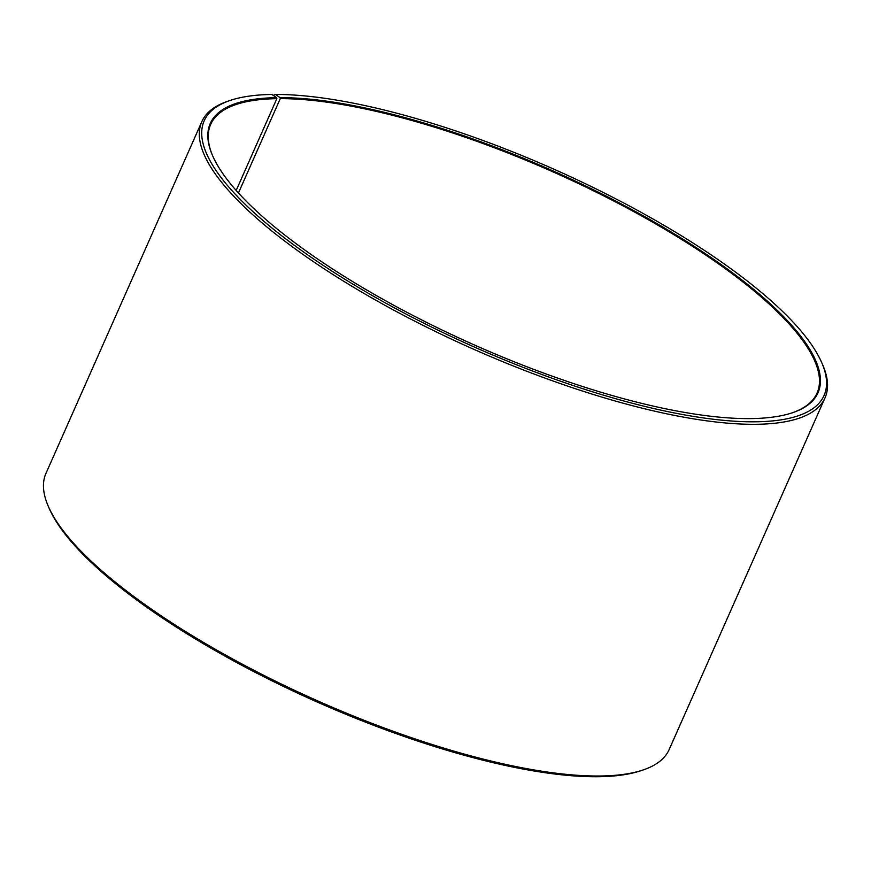<?xml version="1.0" encoding="UTF-8"?>
<svg xmlns="http://www.w3.org/2000/svg" width="871" height="871" viewBox="0 0 871 871"><rect width="100%" height="100%" fill="white"/><g stroke="black" fill="none" stroke-linecap="round" stroke-linejoin="round"><path stroke-width="1.31" d="M236.183 190.466L276.858 98.663A331.622 95.298 23.9 0 0 210.673 124.411A331.622 95.298 23.9 0 0 212.862 156.301M238.447 192.992L280.266 98.63L280.026 97.628L275.356 94.427L273.244 95.385M791.946 412.919A331.622 95.298 23.9 0 0 817.042 393.115A331.622 95.298 23.9 0 0 636.745 213.253A331.622 95.298 23.9 0 0 280.266 98.63M276.858 98.663L276.619 97.661A332.363 95.505 23.9 0 0 212.666 155.865A332.363 95.505 23.9 0 0 475.446 345.439A332.363 95.505 23.9 0 0 792.403 412.767A332.363 95.505 23.9 0 0 678.433 236.389A332.363 95.505 23.9 0 0 280.026 97.628M276.619 97.661L271.883 94.46A338.993 97.41 23.9 0 0 230.336 100.383A338.993 97.41 23.9 0 0 474.673 347.181A338.993 97.41 23.9 0 0 821.636 362.412A338.993 97.41 23.9 0 0 594.893 188.321A338.993 97.41 23.9 0 0 275.356 94.427M230.336 100.383L228.082 101.145A340.833 97.944 23.9 0 0 201.822 121.646A340.833 97.944 23.9 0 0 473.748 349.282A340.833 97.944 23.9 0 0 825.033 397.818A340.833 97.944 23.9 0 0 822.583 364.59L821.636 362.412M201.822 121.646L45.967 473.356A340.833 97.944 23.9 0 0 48.417 506.574A340.833 97.944 23.9 0 0 317.893 700.981A340.833 97.944 23.9 0 0 642.918 770.029A340.833 97.944 23.9 0 0 669.178 749.528L825.033 397.818M48.417 506.574L49.364 508.762A338.993 97.41 23.9 0 0 317.392 702.113A338.993 97.41 23.9 0 0 640.664 770.781L642.918 770.029"/></g></svg>
